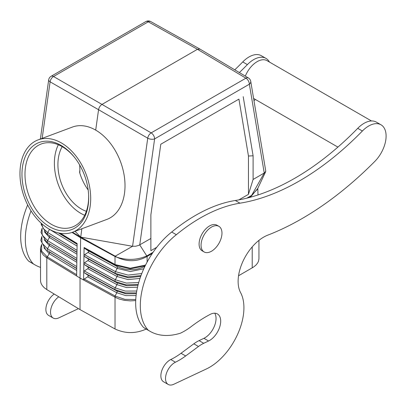 <?xml version="1.0" encoding="UTF-8"?>
<svg xmlns="http://www.w3.org/2000/svg" width="406" height="406" viewBox="0 0 406 406"><rect width="100%" height="100%" fill="white"/><g stroke="black" fill="none" stroke-linecap="round" stroke-linejoin="round"><path stroke-width="0.61" d="M135.761 299.511L124.85 299.339L115.35 296.136L115.091 295.994L116.811 292.751L87.701 276.801L84.204 279.074L83.6 279.978L83.722 271.832L84.326 270.954L87.975 268.574L88.427 267.777L88 266.991L84.423 264.641L83.844 263.717L84.448 262.839L88.234 260.337L88.549 259.662L88.122 258.871L84.544 256.526L83.966 255.648L83.844 263.717M83.722 271.888L84.301 272.761L88.117 275.349L88.254 276.176L87.701 276.801M75.059 231.298L80.682 237.099L115.228 256.171L115.02 256.501L80.632 237.779L72.014 232.425M81.855 228.756L80.632 237.779L80.028 278.044L115.035 297.202L83.6 279.978M141.765 273.548L128.063 275.085L115.446 271.634L117.167 268.391L88.066 252.446L88.62 251.821L88.483 250.994L84.666 248.406L115.294 265.189A1.644 0.924 118.7 0 1 115.02 264.453L115.02 256.501L116.862 257.201L115.228 256.171L132.564 246.285L135.655 246.244L138.75 245.391L150.88 238.474L150.88 250.675L156.752 247.284M83.844 263.768L83.722 271.832M88.066 252.446L84.57 254.719L83.966 255.648L84.088 247.508L84.666 248.406M76.754 267.864L76.632 275.958L47.035 257.947A1.644 0.974 -58.7 0 1 47.355 256.886L76.653 274.71M41.62 244.412L40.529 247.98L41.052 251.624L43.422 255.176L47.035 257.947M45.711 257.115L80.028 278.044L80.028 309.611L46.807 289.579L46.807 257.81A1.644 0.99 120.5 0 1 47.111 256.739L47.355 256.886L49.167 253.694A1.644 0.974 121.3 0 0 49.192 251.893L76.749 268.396M72.583 232.222A49.283 32.962 -110.5 0 0 90.193 190.612A49.283 32.962 -110.5 0 0 61.382 142.942A49.283 32.962 -110.5 0 0 38.078 139.897A49.283 32.962 -110.5 0 0 20.462 181.507A49.283 32.962 -110.5 0 0 49.278 229.182A49.283 32.962 -110.5 0 0 72.583 232.222L106.9 219.397A49.283 32.962 -110.5 0 0 124.51 177.787A49.283 32.962 -110.5 0 0 95.699 130.113L98.562 109.716L147.733 138.187L132.564 246.285L80.682 237.109L72.486 232.257M76.998 251.583L77.12 243.483L60.367 233.293M76.998 251.624L76.754 267.813M42.163 138.37L50.1 81.819L98.562 109.716C99.013 107.392 100.155 105.626 101.992 104.408L151.164 132.879A4.928 2.847 60 0 1 154.62 138.898L249.36 84.199L264.24 173.032L251.025 196.453L249.045 197.595M62.189 146.657A39.423 26.37 -110.5 0 0 81.373 209.014A39.423 26.37 -110.5 0 0 86.351 211.308M40.493 248.711L40.549 281.373L41.107 283.495L42.244 285.53L44.203 287.681L46.807 289.579M143.78 268.787L130.341 271.538L117.167 268.391A1.644 0.924 118.7 0 0 117.192 266.585L115.543 265.321L115.289 264.6L130.285 268.214L145.561 265.052M248.401 77.952A4.928 2.842 120.8 0 0 245.909 78.18A4.928 2.847 60 0 1 249.36 84.199A4.928 3.294 170.5 0 0 250.741 81.373A4.928 4.928 0 0 0 248.401 77.952L199.935 49.065L197.448 49.299L148.276 21.812L53.531 76.511A4.928 2.847 -120 0 0 51.1 76.282A4.928 4.928 0 0 0 48.684 79.865A4.928 2.309 -172 0 0 50.1 81.819A4.928 2.893 -60.1 0 1 53.531 76.511L101.992 104.408L197.448 49.299L245.909 78.18L151.164 132.879A4.928 2.801 -59.9 0 0 147.733 138.187A4.928 2.309 8 0 0 154.62 138.898L139.745 244.904L147.104 256.45C137.37 261.834 127.286 262.083 116.862 257.201C127.433 260.515 137.467 260.053 146.952 255.821L153.108 252.263M115.289 264.6L84.088 247.508M251.045 197.057L251.025 196.453L257.688 188.577M257.988 194.586L257.805 188.333M135.711 300.582L130.367 300.882L124.332 300.333L119.191 299.029L115.035 297.202A1.644 0.908 119.6 0 1 115.35 296.136M147.109 262.078L147.104 256.45L152.306 253.451M88.168 189.978A39.423 26.37 -110.5 0 1 79.596 172.383L79.891 169.738L79.672 165.003M238.926 99.12L160.786 144.237L238.926 99.12L248.452 156.026L248.452 194.342L238.845 199.889M238.545 275.76L253.42 267.128L255.856 265.189L257.622 263.027L258.475 261.291L258.942 258.906L258.947 240.362M160.786 144.237L150.88 214.804L150.88 238.474M146.175 329.068L145.82 329.251C135.36 333.768 125.094 333.671 115.03 328.972L115.03 297.233L116.273 297.852M80.028 309.611L115.03 328.972M248.452 156.026L253.1 155.787L253.1 179.462L248.452 194.342M253.1 179.462L264.58 172.819L265.778 171.215L250.741 81.373M246.812 198.169L251.289 195.58L257.282 189.445L265.666 171.713M95.699 130.113A49.283 32.962 -110.5 0 0 72.395 127.073L38.078 139.897M243.199 96.653L253.1 155.787M168.206 384.446L163.557 381.767A12.982 7.496 -60 0 1 161.715 370.886A12.982 7.496 -60 0 1 170.789 359.533L175.438 362.213A65.706 37.936 -60 0 0 185.664 355.96L198.468 346.496A32.856 18.97 -60 0 1 203.726 343.298L208.567 340.994A15.768 9.105 -60 0 0 219.646 327.211A15.768 9.105 -60 0 0 217.428 313.945A15.768 9.105 -60 0 0 210.024 314.462A131.417 75.876 -60 0 0 191.388 326.454A62.422 36.038 -60 0 1 180.482 333.174A88.706 51.217 -60 0 1 150.088 331.326A88.706 51.217 -60 0 1 148.22 330.154A62.422 36.038 -60 0 1 176.346 234.698A164.42 94.928 -60 0 1 239.951 203.183A246.406 142.262 -60 0 0 362.385 131.006A24.639 14.225 -60 0 1 380.995 124.789A24.639 14.225 -60 0 1 374.748 161.481A295.69 170.718 -60 0 1 267.833 235.12A36.139 20.863 -60 0 0 243.255 260.672A36.139 20.863 -60 0 0 240.596 292.63A48.624 28.075 -60 0 1 237.723 334.072A48.624 28.075 -60 0 1 206.355 368.973L173.844 384.249A12.982 7.496 -60 0 1 168.206 384.446A12.982 7.496 -60 0 1 166.364 373.566A12.982 7.496 -60 0 1 175.438 362.213M214.754 313.214A15.768 9.105 -60 0 1 214.185 326.678A15.768 9.105 -60 0 1 203.924 338.31L199.077 340.619A32.856 18.97 -60 0 0 193.819 343.811L181.02 353.281A65.706 37.936 -60 0 1 170.789 359.533M150.088 331.326L145.444 328.642A88.706 51.217 -60 0 1 143.577 327.475A62.422 36.038 -60 0 1 171.702 232.019A164.42 94.928 -60 0 1 235.302 200.498L239.951 203.183M380.995 124.789L376.352 122.11A24.639 14.225 -60 0 0 357.737 128.321A246.406 142.262 -60 0 1 235.302 200.498M143.577 327.475L148.22 330.154M171.702 232.019L176.346 234.698M218.91 226.345L216.936 225.203A14.783 8.536 120 0 0 205.543 229.162A14.783 8.536 120 0 0 199.087 244.042A14.783 8.536 120 0 0 202.147 250.812L204.122 251.948A14.783 8.536 120 0 0 215.515 247.99A14.783 8.536 120 0 0 221.97 233.11A14.783 8.536 120 0 0 218.91 226.345A14.783 8.536 120 0 0 207.517 230.303A14.783 8.536 120 0 0 201.061 245.183A14.783 8.536 120 0 0 204.122 251.948M266.001 58.398L261.357 55.718A24.639 14.225 -60 0 0 242.742 61.93L247.386 64.61A24.639 14.225 -60 0 1 266.001 58.398A24.639 14.225 -60 0 1 269.437 62.047M255.364 99.45A295.69 170.718 -60 0 1 253.989 100.784M78.439 308.651L58.85 317.857A12.982 7.496 -60 0 1 53.206 318.055A12.982 7.496 -60 0 1 51.054 308.245A12.982 7.496 -60 0 1 58.779 296.801M40.493 267.371A88.706 51.217 -60 0 1 35.094 264.935A88.706 51.217 -60 0 1 33.226 263.763A62.422 36.038 -60 0 1 31.018 210.866M247.386 64.61A246.406 142.262 -60 0 1 239.367 72.567M371.475 120.963L267.021 60.656A19.711 11.383 120 0 0 245.31 76.11M53.206 318.055L48.563 315.376A12.982 7.496 -60 0 1 46.421 305.505A12.982 7.496 -60 0 1 54.226 294.056M35.094 264.935L30.445 262.251A88.706 51.217 -60 0 1 28.582 261.078A62.422 36.038 -60 0 1 27.669 204.949M242.742 61.93A246.406 142.262 -60 0 1 234.78 69.832M28.582 261.078L33.226 263.763M61.037 145.384A46.487 31.095 -110.5 0 0 22.457 167.084A46.487 31.095 -110.5 0 0 49.618 226.736A46.487 31.095 -110.5 0 0 88.64 195.276A46.487 31.095 -110.5 0 0 74.43 157.259A46.487 31.095 -110.5 0 0 61.037 145.384M74.734 157.65A44.355 29.663 -110.5 0 0 62.26 146.698A44.355 29.663 -110.5 0 0 41.29 143.957A44.355 29.663 -110.5 0 0 25.436 181.411A44.355 29.663 -110.5 0 0 51.369 224.315A44.355 29.663 -110.5 0 0 72.344 227.05A44.355 29.663 -110.5 0 0 88.615 194.784M58.337 144.754A44.355 29.663 -110.5 0 0 80.769 213.328A44.355 29.663 -110.5 0 0 84.692 215.271M136.756 291.031L125.276 291.077L115.213 287.874A1.644 0.924 118.7 0 0 115.187 289.681L84.301 272.761M137.532 287.184L126.611 287.58L116.928 284.631L115.213 287.874L84.326 270.954M138.725 282.515L126.347 283.068L115.329 279.754L117.05 276.511A1.644 0.924 118.7 0 0 117.075 274.705L87.97 258.764M139.994 278.42L127.991 279.572L117.05 276.511L87.945 260.566M87.823 268.686L116.928 284.631A1.644 0.924 118.7 0 0 116.958 282.825L115.304 281.561A1.644 0.924 118.7 0 1 115.329 279.754L84.448 262.839M138.202 284.433L126.058 284.845L115.304 281.561L84.423 264.641M144.612 267.001A1.644 0.949 60 0 1 144.891 266.377C135.756 270.751 126.525 270.817 117.192 266.585L88.092 250.644M84.57 254.719L115.446 271.634A1.644 0.924 118.7 0 0 115.421 273.441L84.544 256.526M136.096 295.588L125.814 295.619L116.811 292.751A1.644 0.924 118.7 0 0 116.837 290.945L87.732 274.999M136.33 293.741L125.946 293.827L116.837 290.945L115.187 289.681L125.109 292.863L136.452 292.888M140.699 276.39L128.403 277.795L117.075 274.705L115.421 273.441L127.606 276.862L140.983 275.598M114.791 297.065A1.644 0.924 -61.3 0 1 115.091 295.994L84.204 279.074M145.17 265.844L130.194 268.894L115.294 265.189M137.984 285.276L126.865 285.799L116.958 282.825L87.853 266.879M41.899 236.591L41.991 243.092L47.477 248.771L76.775 266.595M44.076 239.687L49.288 245.579L47.477 248.771A1.644 0.974 121.3 0 0 47.451 250.573L76.744 268.655M41.681 244.549L41.625 251.106L47.111 256.739M43.914 247.772L49.167 253.694L76.719 270.457M44.244 231.608L49.415 237.464A1.644 0.974 121.3 0 0 49.441 235.658L76.993 252.162M45.726 232.963L49.441 235.658L76.988 252.415M77.115 244.047L59.017 233.034M58.342 232.882L77.11 244.3M41.579 223.539L43.143 228.385L47.725 232.536A1.644 0.974 121.3 0 0 47.7 234.343L46.208 233.333L41.148 224.315L41.245 223.234M49.233 229.157L49.537 229.344A1.644 0.974 121.3 0 0 49.547 229.334M77.018 250.36L47.725 232.536L49.537 229.344L77.084 246.102M76.841 262.337L49.288 245.579A1.644 0.974 121.3 0 0 49.319 243.773L76.866 260.535M45.584 241.068L49.319 243.773L76.871 260.282M45.447 249.172L40.803 240.408L41.833 236.439M42.077 228.542L42.153 235.003L47.603 240.656L49.415 237.464L76.962 254.222M76.896 258.475L47.603 240.656A1.644 0.974 121.3 0 0 47.573 242.458L46.071 241.443L40.976 232.359L42.011 228.395M199.894 49.045L150.712 21.554A4.928 2.847 119.2 0 0 148.276 21.812A4.928 2.847 -120 0 0 145.84 21.584L51.1 76.282M252.212 267.874L252.212 246.878M357.737 128.321L362.385 131.006M181.02 353.281L185.664 355.96M193.819 343.811L198.468 346.496M199.077 340.619L203.726 343.298M203.924 338.31L208.567 340.994M79.891 169.738L79.794 173.032M150.712 21.554A4.928 4.928 0 0 0 145.84 21.584M48.684 79.865L40.382 139.04M253.593 98.43L337.904 147.104"/></g></svg>
